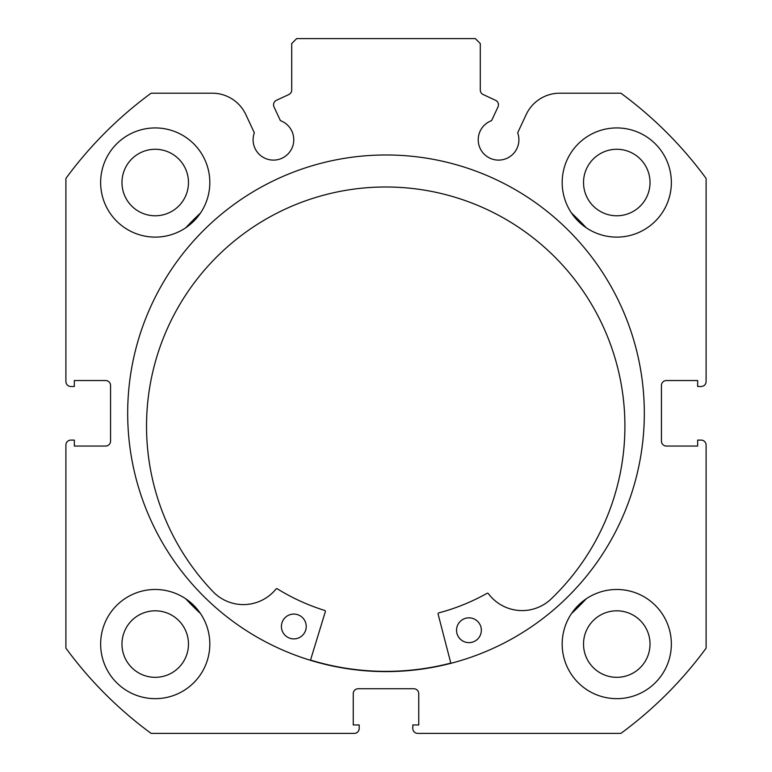 <?xml version="1.0" encoding="UTF-8"?>
<svg xmlns="http://www.w3.org/2000/svg" width="772" height="772" viewBox="0 0 772 772"><rect width="100%" height="100%" fill="white"/><g stroke="black" fill="none" stroke-linecap="round" stroke-linejoin="round"><path stroke-width="1.16" d="M273.549 104.818A4.96 4.96 0 0 0 274.012 106.922L280.41 120.644A20.352 20.352 0 0 1 273.442 160.113A20.352 20.352 0 0 1 254.326 132.803L245.824 114.584A37.056 37.056 0 0 0 212.242 93.19L151.129 93.19A397.03 397.03 0 0 0 65.9 178.419L65.9 381.532A4.96 4.96 0 0 0 70.86 386.492L74.334 386.492L74.334 380.538L105.6 380.538A4.96 4.96 0 0 1 110.56 385.508L110.56 441.092A4.96 4.96 0 0 1 105.6 446.052L74.334 446.052L74.334 440.098L70.86 440.098A4.96 4.96 0 0 0 65.9 445.058L65.9 648.171A397.03 397.03 0 0 0 151.129 733.4L354.242 733.4A4.96 4.96 0 0 0 359.202 728.44L359.202 724.966L353.248 724.966L353.248 693.7A4.96 4.96 0 0 1 358.208 688.73L413.792 688.73A4.96 4.96 0 0 1 418.752 693.7L418.752 724.966L412.798 724.966L412.798 728.44A4.96 4.96 0 0 0 417.758 733.4L620.871 733.4A397.03 397.03 0 0 0 706.1 648.171L706.1 445.058A4.96 4.96 0 0 0 701.14 440.098L697.666 440.098L697.666 446.052L666.4 446.052A4.96 4.96 0 0 1 661.44 441.092L661.44 385.508A4.96 4.96 0 0 1 666.4 380.538L697.666 380.538L697.666 386.492L701.14 386.492A4.96 4.96 0 0 0 706.1 381.532L706.1 178.419A397.03 397.03 0 0 0 620.871 93.19L559.758 93.19A37.056 37.056 0 0 0 526.176 114.584L517.674 132.803A20.352 20.352 0 0 1 498.558 160.113A20.352 20.352 0 0 1 491.59 120.644L497.988 106.922A4.96 4.96 0 0 0 495.585 100.321L483.156 94.531A4.96 4.96 0 0 1 480.29 90.034L480.29 43.56L475.33 38.6L296.67 38.6L291.71 43.56L291.71 90.034A4.96 4.96 0 0 1 288.844 94.531L276.415 100.321A4.96 4.96 0 0 0 273.549 104.818M644.321 413.3A258.321 258.321 0 0 0 386 154.979A258.321 258.321 0 0 0 127.679 413.3A258.321 258.321 0 0 0 386 671.611A258.321 258.321 0 0 0 644.321 413.3M562.18 644.07A54.59 54.59 0 0 0 616.77 698.66A54.59 54.59 0 0 0 671.36 644.07A54.59 54.59 0 0 0 616.77 589.48A54.59 54.59 0 0 0 562.18 644.07M100.64 644.07A54.59 54.59 0 0 0 155.23 698.66A54.59 54.59 0 0 0 209.82 644.07A54.59 54.59 0 0 0 155.23 589.48A54.59 54.59 0 0 0 100.64 644.07M562.18 182.52A54.59 54.59 0 0 0 616.77 237.11A54.59 54.59 0 0 0 671.36 182.52A54.59 54.59 0 0 0 616.77 127.93A54.59 54.59 0 0 0 562.18 182.52M100.64 182.52A54.59 54.59 0 0 0 155.23 237.11A54.59 54.59 0 0 0 209.82 182.52A54.59 54.59 0 0 0 155.23 127.93A54.59 54.59 0 0 0 100.64 182.52M188.474 182.52A33.254 33.254 0 0 1 155.23 215.774A33.254 33.254 0 0 1 121.976 182.52A33.254 33.254 0 0 1 155.23 149.276A33.254 33.254 0 0 1 188.474 182.52M650.024 182.52A33.254 33.254 0 0 1 616.77 215.774A33.254 33.254 0 0 1 583.526 182.52A33.254 33.254 0 0 1 616.77 149.276A33.254 33.254 0 0 1 650.024 182.52M188.474 644.07A33.254 33.254 0 0 1 155.23 677.324A33.254 33.254 0 0 1 121.976 644.07A33.254 33.254 0 0 1 155.23 610.816A33.254 33.254 0 0 1 188.474 644.07M650.024 644.07A33.254 33.254 0 0 1 616.77 677.324A33.254 33.254 0 0 1 583.526 644.07A33.254 33.254 0 0 1 616.77 610.816A33.254 33.254 0 0 1 650.024 644.07M450.809 663.09A258.07 258.07 0 0 1 310.527 660.079M450.867 663.331L438.1 614.097A0.994 0.994 0 0 1 438.805 612.881A206.452 206.452 0 0 0 487.064 593.321A0.994 0.994 0 0 1 488.348 593.6A42.045 42.045 0 0 0 549.828 600.153L549.847 600.172A239.185 239.185 0 0 0 390.854 187.046A239.185 239.185 0 0 0 214.288 592.973L214.307 592.944A42.045 42.045 0 0 0 276.009 589.036A0.994 0.994 0 0 1 277.302 588.814A206.452 206.452 0 0 0 324.674 610.43A0.994 0.994 0 0 1 325.33 611.675L310.46 660.321M481.352 630.512A12.41 12.41 0 0 1 468.681 642.642A12.41 12.41 0 0 1 456.541 629.971A12.41 12.41 0 0 1 469.212 617.841A12.41 12.41 0 0 1 481.352 630.512M306.223 626.748A12.41 12.41 0 0 1 293.553 638.888A12.41 12.41 0 0 1 281.413 626.217A12.41 12.41 0 0 1 294.084 614.078A12.41 12.41 0 0 1 306.223 626.748M185.811 227.74A272.96 272.96 0 0 1 200.45 213.111M571.55 213.111A272.96 272.96 0 0 1 586.189 227.74M200.45 613.489A272.96 272.96 0 0 1 185.811 598.85M586.189 598.85A272.96 272.96 0 0 1 571.55 613.489"/></g></svg>
